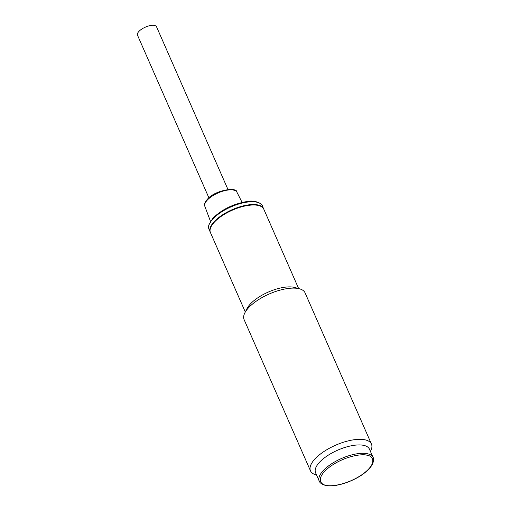 <?xml version="1.0" encoding="UTF-8"?>
<svg xmlns="http://www.w3.org/2000/svg" width="511" height="511" viewBox="0 0 511 511"><rect width="100%" height="100%" fill="white"/><g stroke="black" fill="none" stroke-linecap="round" stroke-linejoin="round"><path stroke-width="0.77" d="M369.427 449.131A29.408 11.81 156.3 0 0 363.717 445.362A29.408 11.81 156.3 0 0 331.134 453.455A29.408 11.81 156.3 0 0 315.574 472.771L319.247 481.151A29.408 11.81 -23.7 0 1 334.814 461.829A29.408 11.81 -23.7 0 1 367.39 453.736A29.408 11.81 -23.7 0 1 373.107 457.505L369.427 449.131M227.963 189.498L156.545 26.802A10.405 4.177 156.3 0 0 141.062 29.568A10.405 4.177 156.3 0 0 137.491 35.163L208.91 197.859M210.34 232.333A29.133 11.702 -23.7 0 1 210.232 232.103A29.133 11.702 -23.7 0 1 213.968 221.895A29.133 11.702 -23.7 0 1 242.099 206.189A29.133 11.702 -23.7 0 1 263.58 208.686A29.133 11.702 -23.7 0 1 263.676 208.922M316.565 475.038L315.932 474.86A33.292 13.375 -23.7 0 1 310.484 470.842A33.292 13.375 -23.7 0 1 314.75 459.172A33.292 13.375 -23.7 0 1 357.432 439.403A33.292 13.375 -23.7 0 1 371.452 444.078A33.292 13.375 -23.7 0 1 370.724 450.804L370.424 451.398M371.452 444.078L305.073 292.86A33.292 13.375 156.3 0 0 299.625 288.843A33.292 13.375 156.3 0 0 248.372 307.954A33.292 13.375 156.3 0 0 244.833 312.898A33.292 13.375 156.3 0 0 244.105 319.624L310.484 470.842M299.625 288.843L294.962 287.533A29.133 11.702 156.3 0 0 250.115 304.249A29.133 11.702 156.3 0 0 247.024 308.574L244.833 312.898M298.641 288.568L263.785 209.152A29.133 11.702 156.3 0 0 259.013 205.639A29.133 11.702 156.3 0 0 251.514 205.058A29.133 11.702 156.3 0 0 214.166 222.355A29.133 11.702 156.3 0 0 211.075 226.686A29.133 11.702 156.3 0 0 210.436 232.569L245.293 311.985M259.013 205.639L258.394 205.46A28.578 11.478 156.3 0 0 251.035 204.898A28.578 11.478 156.3 0 0 211.362 226.111L211.075 226.686M326.171 485.258C320.493 484.824 315.102 477.849 329.985 466.696C345.321 455.646 362.963 453.615 367 455.256C372.679 455.697 378.07 462.666 363.187 473.818C347.844 484.875 330.202 486.906 326.171 485.258M212.742 219.104A29.133 11.702 156.3 0 0 209.005 229.311L208.597 227.938L208.737 225.108L212.793 218.299C221.589 209.644 232.869 204.081 246.628 201.59C255.609 199.475 262.858 204.394 262.354 205.895A29.133 11.702 156.3 0 0 240.873 203.397A29.133 11.702 156.3 0 0 212.742 219.104M207.127 200.274A17.534 7.039 156.3 0 0 204.822 206.278C204.157 204.234 204.949 201.979 207.204 199.514C214.607 190.066 237.245 186.63 236.919 192.187A17.534 7.039 156.3 0 0 223.888 190.871A17.534 7.039 156.3 0 0 207.127 200.274M319.247 481.151C319.292 481.209 319.809 483.866 325.526 485.412C335.152 487.788 354.96 481.138 365.569 472.119C369.338 469.002 371.81 465.962 372.985 462.979C373.701 459.676 373.739 457.856 373.107 457.505M263.58 208.686L262.354 205.895M236.919 192.187L242.105 202.439M210.232 232.103L209.005 229.311M204.822 206.278L210.462 221.289"/></g></svg>
